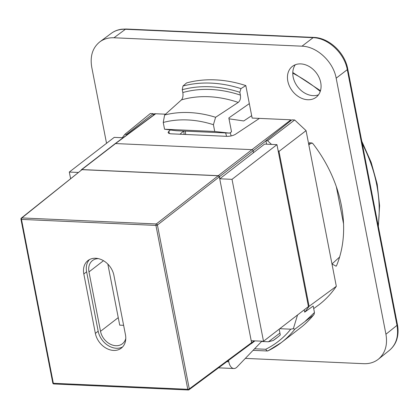 <?xml version="1.0" encoding="UTF-8"?>
<svg xmlns="http://www.w3.org/2000/svg" width="419" height="419" viewBox="0 0 419 419"><rect width="100%" height="100%" fill="white"/><g stroke="black" fill="none" stroke-linecap="round" stroke-linejoin="round"><path stroke-width="0.63" d="M107.851 264.122L119.714 325.16L123.621 325.333M125.773 338.542A15.026 11.575 52.3 0 1 122.395 343.774A15.026 11.575 52.3 0 1 109.532 343.769A15.026 11.575 52.3 0 1 100.523 331.314L88.975 271.91A15.026 11.575 52.3 0 1 92.484 260.581A15.026 11.575 52.3 0 1 98.402 258.638M122.599 346.942A17.808 13.722 52.3 0 1 98.172 331.209L86.628 271.805A17.808 13.722 52.3 0 1 89.472 259.581M83.821 273.974A17.808 13.722 52.3 0 1 87.98 260.55A17.808 13.722 52.3 0 1 103.226 260.555A17.808 13.722 52.3 0 1 113.9 275.32L125.449 334.723A17.808 13.722 52.3 0 1 121.29 348.142A17.808 13.722 52.3 0 1 106.044 348.137A17.808 13.722 52.3 0 1 95.364 333.377L83.821 273.974L86.628 271.805M218.556 367.83L233.881 368.516A11.13 5.945 -87.4 0 0 237.039 367.034L261.865 341.186M233.881 368.516A11.13 5.945 -87.4 0 1 228.764 361.733L226.883 361.649M228.512 360.434L228.764 361.733M253.5 152.778L253.102 150.73A1.116 0.859 -127.7 0 0 251.96 149.662L218.268 175.676A1.116 0.859 52.3 0 1 219.409 176.745L219.807 178.793L264.567 144.099L276.954 144.655L232.026 179.337L263.504 341.26L308.426 306.572L276.954 144.655M254.165 340.841L251.678 342.758A1.116 0.859 52.3 0 1 251.002 343.742M218.268 175.676L81.867 169.569L115.56 143.56L155.711 113.753M81.145 170.083A1.116 0.859 52.3 0 1 81.867 169.569M81.391 169.716L115.084 143.701A1.116 0.854 53.4 0 1 115.094 143.691A1.116 0.854 53.4 0 1 115.56 143.56L251.96 149.662L290.749 119.965M251.678 342.758L251.28 340.71L263.504 341.26M219.807 178.793L232.026 179.337M78.191 172.45L69.308 172.052L70.57 178.573M21.348 218.09A1.116 1.116 0 0 0 20.95 219.174A1.116 0.388 -11 0 0 21.479 219.394A1.116 0.592 -87.4 0 1 21.84 217.938A1.116 0.859 -128.8 0 0 21.348 218.09L81.967 169.664L218.205 175.76L219.347 176.828L251.578 342.669L251.311 343.512M123.076 137.767L114.23 137.369L69.308 172.052M229.004 118.823L243.738 120.955L251.672 115.696M259.424 118.394L235.515 134.248C233.137 135.656 230.267 136.353 226.894 136.337L170.481 133.792L168.621 133.252L168.066 132.352L170.266 129.963M169.412 133.582L168.778 131.257M183.622 131.058L179.971 134.237M218.205 175.76L156.287 223.956A1.116 0.592 92.6 0 0 155.931 225.412A1.116 0.388 -11 0 0 157.424 225.024A1.116 0.848 -127.9 0 0 156.287 223.956L21.84 217.938L81.967 169.664M251.578 342.669L189.283 388.911A1.116 0.388 169 0 1 187.785 389.298A1.116 0.592 92.6 0 0 188.299 389.979A1.116 0.592 92.6 0 0 188.54 389.895A1.116 0.854 -126.6 0 0 189.011 389.759A1.116 0.854 -126.6 0 0 189.283 388.911L157.424 225.024L219.347 176.828M54.093 383.877A1.116 0.592 -87.4 0 1 53.852 383.961A1.116 0.592 -87.4 0 1 53.339 383.28A1.116 0.388 169 0 1 52.804 383.06A1.116 1.116 0 0 0 53.852 383.961L188.299 389.979A1.116 1.116 0 0 0 189.011 389.759L251.306 343.512M268.129 350.776A127.994 98.622 -127.7 0 0 281.348 342.569A127.994 98.622 -127.7 0 0 294.782 329.24L293.373 328.658L290.765 329.187L279.777 328.695M290.765 329.187A125.208 96.475 52.3 0 1 265.719 349.273L266.762 350.729L267.94 350.892L281.348 342.569L300.523 327.768A127.994 98.622 52.3 0 0 311.244 317.696A127.994 98.622 52.3 0 0 313.297 315.266L314.077 314.36L314.459 312.511L313.197 306.027L304.702 312.165A130.419 100.487 -127.7 0 0 309.091 306.32L278.981 151.4L306.064 130.639L336.321 286.303A131.33 101.194 52.3 0 1 319.556 304.33L313.695 308.599M279.174 329.156L280.301 334.943A122.427 94.333 -127.7 0 1 276.341 338.227A122.427 94.333 -127.7 0 1 273.261 340.479L278.116 336.813M261.587 341.475L268.469 341.784L273.261 340.479M294.782 329.24L313.297 315.266M122.275 137.731L124.831 134.347L126.491 134.42L153.186 113.643L153.49 115.188M126.627 135.128L126.491 134.42M124.831 134.347L150.369 113.512L153.186 113.643M311.244 317.696L311.872 316.979A127.805 98.475 -127.7 0 0 314.077 314.36M297.548 314.973L293.373 328.658M266.61 144.188L265.924 140.664L267.584 140.737L271.512 144.408M278.106 150.578L278.981 151.4M304.246 309.803L304.702 312.165M265.924 140.664L291.849 119.85L294.667 119.975L306.064 130.639M294.667 119.975L267.584 140.737M309.091 306.32L336.321 286.303M289.969 119.761A2.226 1.734 52.6 0 1 291.284 120.3L289.969 119.761L252.133 118.069L245.817 85.586A131.33 101.194 52.3 0 0 186.591 82.931L182.962 86.026L182.265 89.713A128.549 99.046 52.3 0 1 239.846 92.29L240.951 88.624A131.33 101.194 -127.7 0 0 182.962 86.026M165.51 114.193L155.067 113.727A2.226 1.713 -127.7 0 0 154.108 114.01A2.226 1.713 -127.7 0 0 153.548 115.146M397.432 324.605L347.728 68.91C344.905 52.684 328.978 37.741 313.852 37.422A3.342 1.781 92.6 0 0 313.841 37.422A3.342 1.781 92.6 0 0 313.113 37.673L301.994 46.184L113.978 37.768L125.422 29.272L313.113 37.673C328.129 37.998 344.418 53.244 347.283 69.664L396.987 325.359C398.794 336.08 396.295 344.387 389.492 350.284C394.808 345.754 396.547 340.731 397.186 338.033C398.254 333.786 398.338 329.308 397.432 324.599A3.342 1.163 169 0 1 396.987 325.359L385.941 334.226C387.743 344.952 385.239 353.264 378.441 359.156C374.335 362.388 369.427 363.896 363.713 363.687L245.34 358.392M106.536 143.308L91.751 67.234C89.912 56.146 92.609 47.682 99.842 41.842C103.844 38.925 108.558 37.569 113.978 37.768M385.941 334.226L336.169 78.175L347.283 69.664A3.342 1.163 169 0 0 347.728 68.91M301.994 46.184C317.005 46.514 333.294 61.761 336.169 78.175M339.6 257.046A21596.198 11531.98 -87.4 0 1 331.979 263.98L336.132 266.212L336.572 265.578A121.369 93.516 -127.7 0 0 312.857 143.565L309.578 142.591L308.808 144.775A21596.198 11531.98 -87.4 0 1 311.966 142.753M320.713 82.559A19.478 15.005 52.3 0 1 316.162 97.239A19.478 15.005 52.3 0 1 292.383 90.991A19.478 15.005 52.3 0 1 292.357 66.406A19.478 15.005 52.3 0 1 309.033 66.412A19.478 15.005 52.3 0 1 320.713 82.559M343.538 223.756L336.342 186.748M240.951 88.624L245.817 85.586M239.846 92.29L240.396 95.108A125.6 96.779 -127.7 0 0 182.815 92.531L182.265 89.713M249.321 103.619L228.832 117.949L231.529 131.823L229.596 133.116L214.732 131.472L213.418 124.705L215.612 117.283L238.243 102.419C240.129 100.79 240.846 98.355 240.396 95.108M215.612 117.283A119.352 91.965 -127.7 0 0 164.609 115L163.237 122.458A113.69 87.602 52.3 0 1 213.418 124.705M163.237 122.458L164.552 129.225L176.132 130.723L229.596 133.116M214.732 131.472L164.552 129.225M164.609 115L181.469 99.879C182.857 98.229 183.307 95.778 182.815 92.531M318.524 94.788A19.478 15.005 52.3 0 1 293.138 76.976A19.478 15.005 52.3 0 1 295.322 64.741M88.975 271.91L103.483 260.707M100.523 331.314L118.252 317.628M219.409 176.745L265.965 140.878M231.147 135.934L230.251 132.676M225.647 132.938L226.579 136.327M185.675 134.494L185.292 131.131M155.931 225.412L187.785 389.298L53.339 383.28L21.479 219.394L155.931 225.412M95.364 333.377L98.172 331.209M265.719 349.273L254.574 348.776M279.934 333.068L268.469 341.784M314.459 312.511A2380.758 1271.283 -87.4 0 1 305.608 320.881M292.771 73.163A131.341 101.199 52.3 0 1 320.247 91.436M362.267 143.701A131.341 101.199 52.3 0 1 376.749 184.873A131.341 101.199 52.3 0 1 378.158 225.459M238.243 102.419A120.038 92.489 -127.7 0 0 181.469 99.879M111.313 33.326C114.335 31.1 117.791 29.728 121.667 29.21L126.161 29.021A3.342 1.781 92.6 0 0 126.156 29.021A3.342 1.781 92.6 0 0 125.422 29.272C120.012 29.068 115.309 30.419 111.307 33.326M254.946 340.877L251.421 343.601M115.094 143.691L155.439 113.743M183.758 131.063L184.14 134.426M20.95 219.174L52.804 383.06M253.066 350.347L267.458 350.991M292.787 72.503L320.477 90.708M361.786 141.234L371.182 162.378L377.184 184.088L379.604 205.677L378.352 226.449M313.841 37.422L126.156 29.021M99.842 41.842L111.344 33.3M378.441 359.156L389.539 350.242"/></g></svg>
